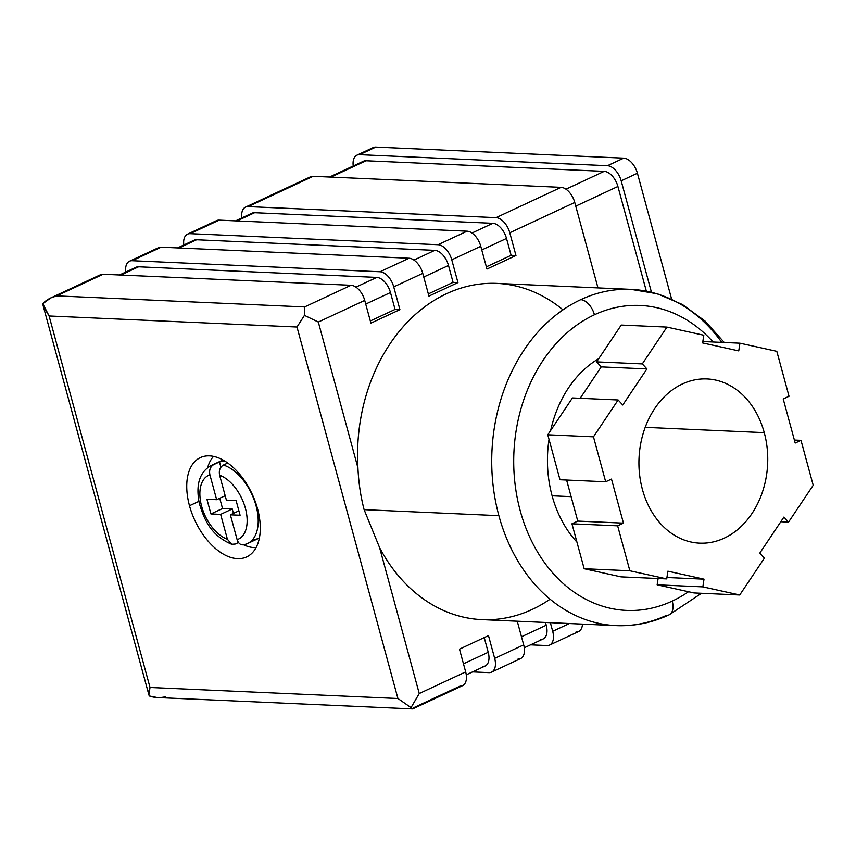 <?xml version="1.0" encoding="UTF-8"?>
<svg xmlns="http://www.w3.org/2000/svg" width="856" height="856" viewBox="0 0 856 856"><rect width="100%" height="100%" fill="white"/><g stroke="black" fill="none" stroke-linecap="round" stroke-linejoin="round"><path stroke-width="1.28" d="M257.538 508.764A54.795 31.533 -115 0 0 200.358 457.596A54.795 31.533 -115 0 0 189.486 505.736L198.881 501.349L189.486 505.736A54.795 31.533 -115 0 0 246.667 556.914A54.795 31.533 -115 0 0 257.538 508.764A54.795 31.533 65 0 1 237.476 558.647A54.795 31.533 65 0 1 189.486 505.736A54.795 31.533 65 0 1 209.549 455.863A54.795 31.533 65 0 1 257.538 508.764M256.051 505.736L256.575 505.489L256.051 505.736A43.046 24.77 -115 0 0 223.384 465.054A43.046 24.77 65 0 1 256.051 505.736A43.046 24.77 65 0 1 247.502 543.56A43.046 24.77 -115 0 0 256.051 505.736M219.971 461.801A43.046 24.77 65 0 1 222.999 459.993A43.046 24.77 -115 0 0 222.721 460.121L211.122 465.525A43.046 24.77 65 0 1 213.668 464.626L219.468 461.919A43.046 24.77 65 0 1 225.674 461.598A43.046 24.77 -115 0 0 219.468 461.919L213.668 464.626C210.244 466.755 208.982 470.158 209.902 474.823L216.654 499.69L225.181 495.72L216.654 499.69L206.938 499.262L210.918 513.942L222.528 508.528L219.735 498.256L222.528 508.528L210.918 513.942L220.645 514.381L232.244 508.967L222.528 508.528L232.244 508.967L220.645 514.381L227.396 539.248L220.645 514.381L210.918 513.942L206.938 499.262L216.654 499.69L209.902 474.823A35.224 20.266 -115 0 0 201.642 506.281A35.224 20.266 -115 0 0 227.396 539.248A35.224 20.266 65 0 1 201.642 506.281A35.224 20.266 65 0 1 209.902 474.823C208.982 470.158 210.244 466.755 213.668 464.626A43.046 24.77 -115 0 0 211.122 465.525C199.544 472.041 195.617 484.646 199.309 503.349C204.381 520.031 210.811 535.375 231.719 544.298L235.24 544.031L238.471 542.533L235.24 544.031L231.719 544.298L227.396 539.248M227.76 463.01L223.384 465.054L227.76 463.01M207.687 467.579A51.66 29.725 65 0 1 213.551 456.376A51.66 29.725 -115 0 0 207.687 467.579M598.761 358.643A109.579 85.835 92.6 0 0 550.686 430.44A109.579 85.835 -87.4 0 1 598.761 358.643M549.028 439.385A109.579 85.835 92.6 0 0 552.109 495.806L571.123 496.651L552.109 495.806A109.579 85.835 -87.4 0 1 549.028 439.385M701.481 593.283L669.135 614.843A15.654 9.009 -115 0 0 672.238 601.094A152.636 119.562 92.6 0 0 688.513 591.742A152.636 119.562 -87.4 0 1 672.238 601.094A15.654 9.009 65 0 1 669.135 614.843A15.654 9.009 65 0 1 666.503 615.346A168.29 131.824 -87.4 0 1 616.127 625.618A168.29 131.824 -87.4 0 1 498.877 515.665A168.29 131.824 -87.4 0 1 580.732 299.654A15.654 9.009 65 0 1 594.438 314.762A152.636 119.562 -87.4 0 1 713.091 342.004A152.636 119.562 92.6 0 0 594.438 314.762A15.654 9.009 -115 0 0 580.732 299.654A168.29 131.824 -87.4 0 1 631.107 289.371A168.29 131.824 92.6 0 0 580.732 299.654A168.29 131.824 92.6 0 0 498.877 515.665L364.11 509.662L498.877 515.665A168.29 131.824 92.6 0 0 616.127 625.618L481.971 619.637A168.29 131.824 92.6 0 1 379.636 547.744L364.11 509.662L379.636 547.744L419.247 693.542L379.636 547.744A168.29 131.824 -87.4 0 0 550.098 599.189M724.283 342.496L704.948 320.968L682.403 304.501L657.462 293.801L631.107 289.371L496.951 283.4A168.29 131.824 92.6 0 0 357.926 467.847C358.611 482.602 360.676 496.544 364.11 509.662C360.676 496.544 358.611 482.602 357.926 467.847L318.314 322.049L304.447 315.361L296.989 327.024L397.922 698.517L411.019 707.623L419.247 693.542L411.019 707.623L397.922 698.517L150.025 687.475C148.505 691.359 148.291 694.195 149.372 695.971L157.258 697.544L412.506 708.907L411.019 707.623L412.806 708.854L462.561 685.656A15.654 9.009 -115 0 0 465.664 671.896A15.654 9.009 65 0 1 459.929 686.148L413.512 707.794L412.506 708.907M631.107 289.371A168.29 131.824 -87.4 0 1 721.769 342.389M645.178 427.337L764.258 432.644A82.187 64.382 92.6 0 0 706.992 378.94A82.187 64.382 92.6 0 0 642.417 489.45A82.187 64.382 92.6 0 0 699.673 543.153A82.187 64.382 92.6 0 0 764.258 432.644L645.178 427.337M572.439 397.954L618.128 399.987L622.761 404.995L646.922 368.915L601.233 366.882L580.186 398.297L601.233 366.882L646.922 368.915L642.3 363.907L596.6 361.874L601.233 366.882L596.6 361.874L642.3 363.907L666.942 327.099L621.253 325.066L596.6 361.874L621.253 325.066L666.942 327.099L703.793 335.231L702.626 342.935L738.749 350.906L739.926 343.192L702.84 341.544L739.926 343.192L776.809 351.324L789.029 396.285L783.219 398.992L795.192 443.044L800.991 440.337L794.379 440.048L800.991 440.337L813.2 485.277L788.558 522.074L780.8 521.732L788.558 522.074L783.925 517.067L759.764 553.158L764.387 558.155L739.723 594.995L694.034 592.951L739.723 594.995L702.851 586.863L657.151 584.819L694.034 592.951L657.151 584.819L702.851 586.863L704.017 579.148L666.931 577.5L704.017 579.148L667.883 571.177L666.717 578.891L621.028 576.858L666.717 578.891L629.856 570.77L584.167 568.726L621.028 576.858L584.167 568.726L629.856 570.77L617.647 525.83L571.958 523.797L584.167 568.726L571.958 523.797L617.647 525.83L623.457 523.123L577.768 521.09L571.958 523.797L577.768 521.09L623.457 523.123L611.484 479.082L605.684 481.778L559.995 479.745L605.684 481.778L593.465 436.817L547.776 434.784L559.995 479.745L547.776 434.784L593.465 436.817L618.128 399.987L572.439 397.954L547.776 434.784L572.439 397.954M658.114 578.506L657.151 584.819L658.114 578.506M566.608 480.045L577.768 521.09L566.608 480.045M672.238 601.094A152.636 119.562 -87.4 0 1 520.202 510.69A152.636 119.562 -87.4 0 1 594.438 314.762A152.636 119.562 92.6 0 0 520.202 510.69A152.636 119.562 92.6 0 0 672.238 601.094M576.933 542.094A109.579 85.835 -87.4 0 1 552.109 495.806A109.579 85.835 92.6 0 0 576.933 542.094M622.761 404.995L618.128 399.987L593.465 436.817L605.684 481.778L611.484 479.082L623.457 523.123L617.647 525.83L629.856 570.77L666.717 578.891L667.883 571.177L704.017 579.148L702.851 586.863L739.723 594.995L764.387 558.155L759.764 553.158L783.925 517.067L788.558 522.074L813.2 485.277L800.991 440.337L795.192 443.044L783.219 398.992L789.029 396.285L776.809 351.324L739.926 343.192L738.749 350.906L702.626 342.935L703.793 335.231L666.942 327.099L642.3 363.907L646.922 368.915L622.761 404.995M642.417 489.45A82.187 64.382 -87.4 0 1 682.393 383.959A82.187 64.382 -87.4 0 1 764.258 432.644A82.187 64.382 -87.4 0 1 724.283 538.135A82.187 64.382 -87.4 0 1 642.417 489.45M226.38 500.129L219.618 475.251C218.708 470.586 219.96 467.183 223.384 465.054C219.96 467.183 218.708 470.586 219.618 475.251L226.38 500.129L236.096 500.557L226.38 500.129M244.966 544.47C241.274 545.647 238.664 544.052 237.123 539.676L230.36 514.809L238.888 510.839L230.36 514.809L240.087 515.248L236.096 500.557L240.087 515.248L230.36 514.809L237.123 539.676A35.224 20.266 -115 0 0 245.383 508.229A35.224 20.266 -115 0 0 219.618 475.251A35.224 20.266 65 0 1 245.383 508.229A35.224 20.266 65 0 1 237.123 539.676C238.664 544.052 241.274 545.647 244.966 544.47A43.046 24.77 65 0 0 247.502 543.56L259.111 538.157A43.046 24.77 -115 0 0 259.379 538.017A43.046 24.77 65 0 1 252.691 539.537M220.901 467.194L219.468 461.919L220.901 467.194M233.442 513.375L232.244 508.967L233.442 513.375M256.083 547.583A51.66 29.725 65 0 1 243.714 544.865A51.66 29.725 -115 0 0 256.083 547.583M165.625 696.752C159.751 698.047 154.337 697.79 149.372 695.971L148.891 694.858L150.025 687.475L49.092 315.982L43.228 305.988L42.8 303.709L49.092 315.982L296.989 327.024L304.447 315.361L304.608 306.93L56.71 295.887C50.879 297.321 46.245 299.932 42.8 303.709L50.75 297.942L56.71 295.887L103.127 274.252A15.654 9.009 -115 0 0 100.494 274.744L50.75 297.942M150.025 687.475L397.922 698.517L296.989 327.024L49.092 315.982L150.025 687.475M98.429 276.435A15.654 9.009 65 0 1 103.127 274.252L351.024 285.283L304.608 306.93L351.024 285.283L103.127 274.252L56.71 295.887L304.608 306.93L304.447 315.361L318.314 322.049L357.926 467.847A168.29 131.824 -87.4 0 1 423.078 308.053A168.29 131.824 -87.4 0 1 562.981 309.829M488.487 635.612L459.479 649.137L465.664 671.896L419.247 693.542L465.664 671.896L459.479 649.137L488.487 635.612L494.672 658.371L488.487 635.612M133.9 268.998A15.654 9.009 65 0 1 138.597 266.805L376.768 277.419A15.654 9.009 65 0 1 390.475 292.538L395.065 309.423L399.923 309.637L370.916 323.161L364.731 300.403A15.654 9.009 -115 0 0 351.024 285.283A15.654 9.009 65 0 1 364.731 300.403L370.916 323.161L399.923 309.637L393.739 286.878A15.654 9.009 -115 0 0 380.032 271.759L132.134 260.716A15.654 9.009 -115 0 0 125.8 272.048A15.654 9.009 65 0 1 129.513 261.219A15.654 9.009 65 0 1 132.134 260.716L161.142 247.191A15.654 9.009 -115 0 0 158.521 247.684L129.513 261.219M308.46 178.497A15.654 9.009 65 0 1 313.157 176.304L561.055 187.346A15.654 9.009 65 0 1 574.761 202.465L597.97 287.894L574.761 202.465L509.78 232.768L515.965 255.527L486.957 269.051L480.772 246.293L451.765 259.817L457.949 282.587L428.931 296.112L422.757 273.353L393.739 286.878L399.923 309.637L395.065 309.423L370.316 320.957L395.065 309.423L390.475 292.538L365.726 304.073L390.475 292.538A15.654 9.009 -115 0 0 376.768 277.419L355.935 287.135L376.768 277.419L138.597 266.805L120.942 275.044L138.597 266.805A15.654 9.009 -115 0 0 135.965 267.307L119.508 274.979M466.263 674.817L485.117 666.032A15.654 9.009 -115 0 0 488.22 652.283L463.471 663.817L488.22 652.283L484.229 637.592L488.22 652.283A15.654 9.009 65 0 1 482.484 666.524M472.555 671.885L488.947 672.623A15.654 9.009 -115 0 0 494.672 658.371A15.654 9.009 65 0 1 491.569 672.12A15.654 9.009 65 0 1 488.947 672.623L472.555 671.885M491.569 672.12L520.576 658.596A15.654 9.009 -115 0 0 523.679 644.846L494.672 658.371L523.679 644.846L517.495 622.087L519.175 621.296L517.495 622.087L523.679 644.846A15.654 9.009 65 0 1 517.955 659.088M550.355 622.687L552.698 631.311L569.379 623.532L552.698 631.311L550.355 622.687M364.731 300.403L318.314 322.049L364.731 300.403M132.134 260.716L380.032 271.759L409.04 258.234L161.142 247.191L132.134 260.716M380.032 271.759A15.654 9.009 65 0 1 393.739 286.878L422.757 273.353A15.654 9.009 -115 0 0 409.04 258.234L380.032 271.759M524.289 647.767L543.132 638.983A15.654 9.009 -115 0 0 546.235 625.222L545.486 622.473L546.235 625.222A15.654 9.009 65 0 1 540.5 639.475M530.57 644.836L546.963 645.563A15.654 9.009 -115 0 0 552.698 631.311A15.654 9.009 65 0 1 549.584 645.071A15.654 9.009 65 0 1 546.963 645.563L530.57 644.836M191.915 241.948A15.654 9.009 65 0 1 196.613 239.755L434.784 250.359A15.654 9.009 65 0 1 448.501 265.478L453.081 282.362L457.949 282.587L451.765 259.817A15.654 9.009 -115 0 0 438.047 244.709L190.15 233.667A15.654 9.009 -115 0 0 183.826 244.987A15.654 9.009 65 0 1 187.528 234.159A15.654 9.009 65 0 1 190.15 233.667L219.168 220.142A15.654 9.009 -115 0 0 216.536 220.634L187.528 234.159M156.455 249.385A15.654 9.009 65 0 1 161.142 247.191L409.04 258.234A15.654 9.009 65 0 1 422.757 273.353L428.931 296.112L457.949 282.587L453.081 282.362L428.332 293.908L453.081 282.362L448.501 265.478L423.752 277.023L448.501 265.478A15.654 9.009 -115 0 0 434.784 250.359L413.951 260.074L434.784 250.359L196.613 239.755L178.958 247.983L196.613 239.755A15.654 9.009 -115 0 0 193.98 240.247L177.534 247.919M546.235 625.222L521.486 636.768L546.235 625.222M190.15 233.667L438.047 244.709L467.055 231.184L219.168 220.142L190.15 233.667M438.047 244.709A15.654 9.009 65 0 1 451.765 259.817L480.772 246.293A15.654 9.009 -115 0 0 467.055 231.184L438.047 244.709M549.584 645.071L578.603 631.546A15.654 9.009 -115 0 0 582.476 624.12A15.654 9.009 65 0 1 575.97 632.038M214.471 222.325A15.654 9.009 65 0 1 219.168 220.142L467.055 231.184A15.654 9.009 65 0 1 480.772 246.293L486.957 269.051L515.965 255.527L511.107 255.313L486.358 266.847L511.107 255.313L506.517 238.428L481.768 249.963L506.517 238.428A15.654 9.009 -115 0 0 492.81 223.309L471.977 233.025L492.81 223.309L254.628 212.705L236.984 220.934L254.628 212.705A15.654 9.009 -115 0 0 252.006 213.198L235.55 220.869M249.931 214.888A15.654 9.009 65 0 1 254.628 212.705L492.81 223.309A15.654 9.009 65 0 1 506.517 238.428L511.107 255.313L515.965 255.527L509.78 232.768A15.654 9.009 -115 0 0 496.073 217.649L248.176 206.606A15.654 9.009 -115 0 0 241.841 217.938A15.654 9.009 65 0 1 245.544 207.109A15.654 9.009 65 0 1 248.176 206.606L496.073 217.649A15.654 9.009 65 0 1 509.78 232.768L574.761 202.465A15.654 9.009 -115 0 0 561.055 187.346L496.073 217.649L561.055 187.346L313.157 176.304L248.176 206.606L313.157 176.304A15.654 9.009 -115 0 0 310.525 176.807L245.544 207.109M361.328 162.94A15.654 9.009 65 0 1 366.026 160.757L604.197 171.361A15.654 9.009 65 0 1 617.914 186.48L646.344 291.126L617.914 186.48L575.756 206.136L617.914 186.48A15.654 9.009 -115 0 0 604.197 171.361L565.966 189.197L604.197 171.361L366.026 160.757L330.972 177.106L366.026 160.757A15.654 9.009 -115 0 0 363.404 161.249L329.539 177.042M359.574 154.669A15.654 9.009 -115 0 0 353.239 165.989A15.654 9.009 65 0 1 356.941 155.161A15.654 9.009 65 0 1 359.574 154.669L607.471 165.711L359.574 154.669L375.816 147.093L359.574 154.669M651.437 292.206L621.178 180.819A15.654 9.009 -115 0 0 607.471 165.711A15.654 9.009 65 0 1 621.178 180.819L651.437 292.206M371.119 149.276A15.654 9.009 65 0 1 375.816 147.093L623.714 158.135A15.654 9.009 65 0 1 637.42 173.244L671.596 299.012L637.42 173.244L621.178 180.819L637.42 173.244A15.654 9.009 -115 0 0 623.714 158.135L607.471 165.711L623.714 158.135L375.816 147.093A15.654 9.009 -115 0 0 373.184 147.585L356.941 155.161M669.135 614.843C652.047 622.783 634.382 626.367 616.127 625.618M244.056 544.79L247.502 543.56M148.891 694.858L43.228 305.988"/></g></svg>
